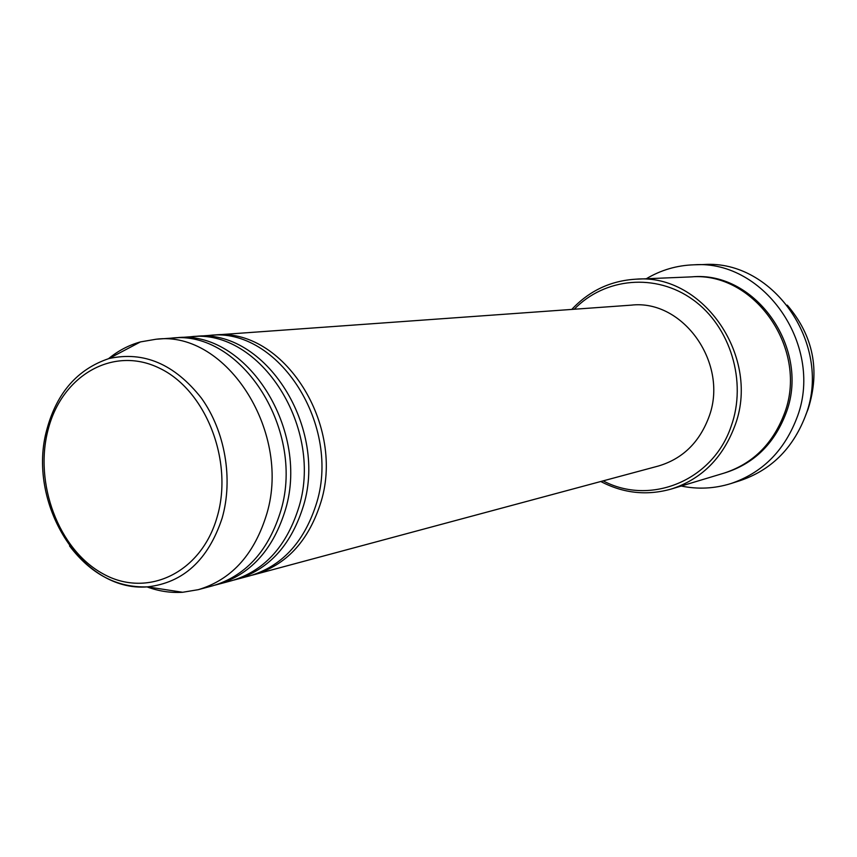 <?xml version="1.0" encoding="UTF-8"?>
<svg xmlns="http://www.w3.org/2000/svg" width="857" height="857" viewBox="0 0 857 857"><rect width="100%" height="100%" fill="white"/><g stroke="black" fill="none" stroke-linecap="round" stroke-linejoin="round"><path stroke-width="1.29" d="M211.443 335.301L213.757 335.108C282.735 326.121 347.01 425.736 320.015 504.934C307.631 542.031 285.681 565.277 254.154 574.661L251.904 575.229M192.696 336.651L209.129 335.43C278.268 326.421 342.725 426.422 315.676 505.909C303.282 543.134 281.278 566.456 249.676 575.861L233.747 580.103M195.064 336.447C264.663 327.342 329.666 428.5 302.478 508.865C290.009 546.498 267.877 570.044 236.061 579.514M173.382 338.033L190.308 336.79C260.057 327.653 325.253 429.207 298.011 509.872C285.52 547.634 263.335 571.265 231.454 580.757L215.053 585.127M175.824 337.829C246.023 328.606 311.787 431.36 284.406 512.914C271.851 551.094 249.526 574.972 217.432 584.528M108.55 358.676C118.191 350.727 128.829 345.135 140.452 341.911L155.995 339.243L170.929 338.172C241.278 328.927 307.235 432.089 279.8 513.954C267.223 552.272 244.845 576.225 212.686 585.802L198.235 589.68L182.67 592.273C170.629 593.033 158.759 591.234 147.04 586.895M805.773 414.863L808.108 409.089C820.342 370.492 813.4 335.848 787.272 305.146M603.178 480.863C650.056 505.909 712.778 480.959 731.139 426.315C747.25 381.804 730.475 326.528 693.024 299.757C655.701 272.719 604.688 277.743 574.233 309.238M571.769 309.42C589.284 290.769 610.655 280.7 635.883 279.189C703.447 273.126 761.744 358.322 734.374 427.075C722.13 458.688 701.09 479.342 671.267 489.036C646.939 495.882 623.457 493.375 600.789 481.505M730.871 483.573L740.159 480.616C770.722 470.225 792.339 449.014 805.012 417.005C833.7 346.603 774.15 259.403 703.726 264.545L693.988 264.802C765.097 259.585 825.334 347.931 796.367 419.202C783.566 451.618 761.734 473.075 730.871 483.573C714.492 488.661 697.952 489.486 681.24 486.037M635.883 279.189L690.817 276.907C754.953 271.24 809.865 350.706 783.844 415.002C772.2 444.59 752.221 463.98 723.919 473.171L671.267 489.036M213.757 335.108L631.17 305.156C683.522 298.911 729.607 364.568 708.589 417.873C698.948 442.93 682.183 458.988 658.305 466.047L254.154 574.661M646.285 278.761C660.94 270.019 676.837 265.37 693.988 264.802M155.995 339.243C226.816 329.902 293.351 434.306 265.766 517.092C253.126 555.839 230.619 580.039 198.235 589.68M217.089 517.135C233.8 461.109 205.712 389.774 159.198 368.049C112.91 345.467 61.758 375.666 48.121 429.636C33.841 483.305 58.597 549.487 102.711 573.633C146.558 598.561 201.052 573.504 217.089 517.135M182.67 592.273L147.447 586.874C80.804 592.391 26.149 501.784 47.039 428.854C57.044 392.517 77.676 369.088 108.946 358.558C143.762 350.909 174.571 364.086 201.374 398.077C225.123 431.082 233.404 479.224 222.07 518.346C208.165 559.996 183.291 582.835 147.447 586.874C117.023 587.848 91.046 574.201 69.535 545.92M691.717 276.875C756.024 270.501 811.6 350.085 785.462 414.606C773.678 444.462 753.442 463.894 724.776 472.914M108.946 358.558L140.452 341.911"/></g></svg>
